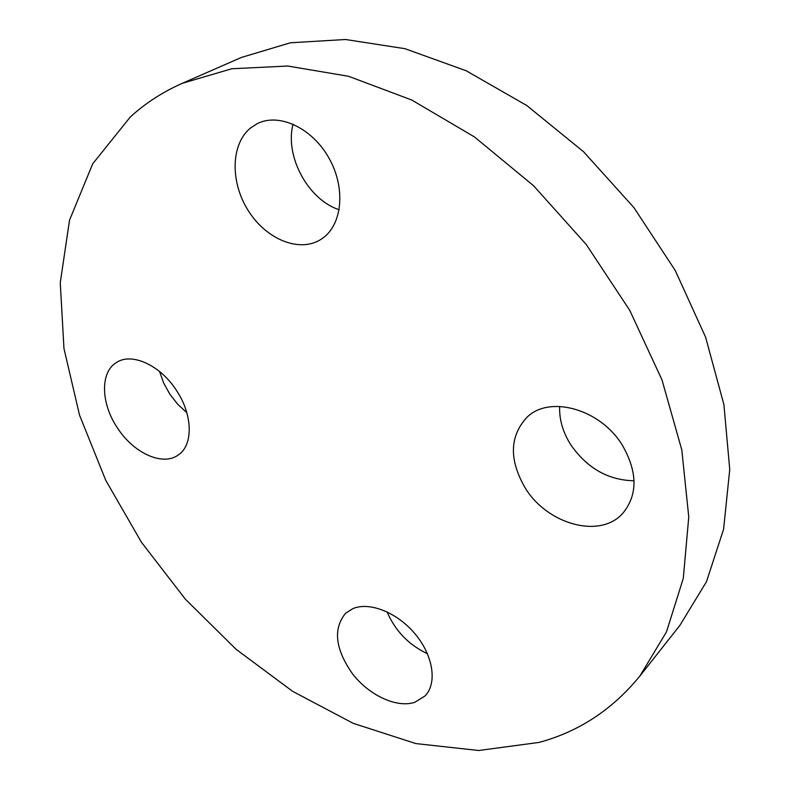 <?xml version="1.0" encoding="UTF-8"?>
<svg xmlns="http://www.w3.org/2000/svg" width="790" height="790" viewBox="0 0 790 790"><rect width="100%" height="100%" fill="white"/><g stroke="black" fill="none" stroke-linecap="round" stroke-linejoin="round"><path stroke-width="1.19" d="M159.56 371.498L163.718 383.12L169.889 394.25L177.73 404.273L186.805 412.637M176.249 390.122C160.182 365.158 131.851 352.34 116.683 362.373C99.836 371.972 100.804 403.769 117.661 428.279C133.836 453.243 162.77 466.446 178.234 455C193.431 445.234 192.928 414.671 176.249 390.122M130.222 117.068L92.716 163.797L69.54 220.133L60.257 282.711L63.97 348.578L79.553 415.194L105.791 480.389L141.459 542.286L185.334 599.146L236.151 649.36L292.567 691.289L353.051 723.265L415.826 743.578L478.72 750.5L539.096 742.412C578.912 731.668 612.497 709.548 639.87 676.052L666.483 631.882L683.291 578.359L688.762 516.986L681.8 449.905L662 379.931L629.729 310.312L586.239 244.485L533.566 185.729L474.385 136.887L411.709 100.004L348.578 76.294L287.817 66.034L231.796 68.75L182.312 83.306C162.651 92.015 145.291 103.263 130.222 117.068M639.87 676.052L679.864 625.413L706.477 581.707L723.591 529.231L729.743 469.487L723.897 404.579L705.618 337.221L675.252 270.496L633.945 207.651L583.613 151.779L526.752 105.505L466.219 70.774L404.915 48.674L345.556 39.5L290.453 42.769L241.434 57.433L182.312 83.306M352.952 608.596L345.655 613.198C332.876 628.721 335.148 648.916 352.468 673.771C369.108 695.358 396.659 708.284 414.79 702.31L425.069 695.911C437.344 683.311 433.335 655.848 415.392 634.291C397.587 612.645 369.71 601.496 352.952 608.596M525.301 488.111C547.361 524.402 600.163 539.234 622.885 513.233C637.866 494.787 637.688 472.114 622.342 445.195C600.361 408.934 549.623 395.02 527.157 417.1C509.481 436.139 508.859 459.81 525.301 488.111M322.123 238.59C342.228 225.071 346.05 188.415 329.114 158.346C312.435 128.128 279.137 112.496 257.303 123.635L250.549 127.99C230.65 144.185 230.186 182.204 248.198 210.545C265.954 239.064 298.827 252.899 320.345 239.745L322.123 238.59M293.05 124.129C284.538 156.302 308.278 199.86 339.196 209.735M559.656 406.406C559.172 419.451 562.865 432.219 570.726 444.711C587.059 468.194 608.172 480.211 634.064 480.784M387.06 611.855C395.237 630.894 408.707 644.847 427.449 653.735"/></g></svg>
